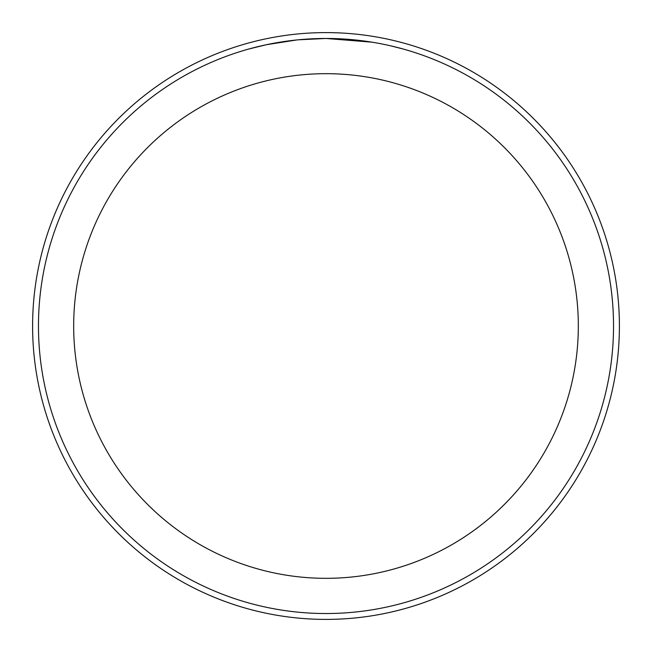<?xml version="1.0" encoding="UTF-8"?>
<svg xmlns="http://www.w3.org/2000/svg" width="652" height="652" viewBox="0 0 652 652"><rect width="100%" height="100%" fill="white"/><g stroke="black" fill="none" stroke-linecap="round" stroke-linejoin="round"><path stroke-width="0.98" d="M326 32.6A293.4 293.4 0 0 1 619.4 326A293.4 293.4 0 0 1 326 619.4A293.4 293.4 0 0 1 32.6 326A293.4 293.4 0 0 1 326 32.6A293.4 293.4 0 0 1 619.4 326A293.4 293.4 0 0 1 326 619.4A293.4 293.4 0 0 1 32.6 326A293.4 293.4 0 0 1 326 32.6M331.183 38.517L334.753 38.598M357.858 40.237L358.959 40.367M371.974 42.168L326 38.468A287.532 287.532 0 0 1 613.532 326A287.532 287.532 0 0 1 326 613.532A287.532 287.532 0 0 1 38.468 326A287.532 287.532 0 0 1 326 38.468L298.037 39.829M390.597 45.819L402.879 48.941M373.188 42.364L376.343 42.91M326 73.676A252.324 252.324 0 0 1 578.324 326A252.324 252.324 0 0 1 326 578.324A252.324 252.324 0 0 1 73.676 326A252.324 252.324 0 0 1 326 73.676M296.815 39.951L266.472 44.695L249.129 48.941M307.027 39.096L311.143 38.851M287.32 41.084L292.08 40.481"/></g></svg>
